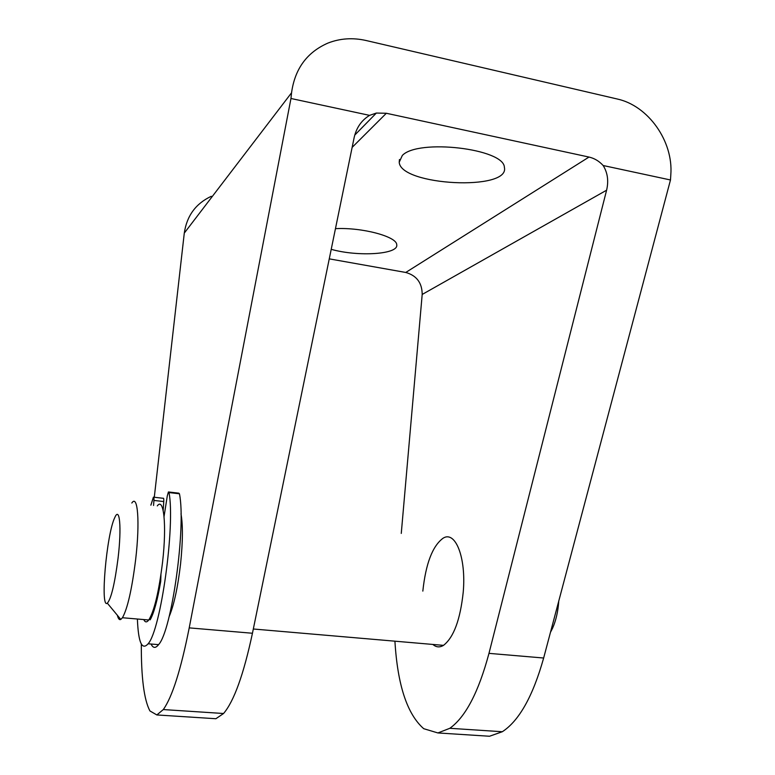 <?xml version="1.0" encoding="UTF-8"?>
<svg xmlns="http://www.w3.org/2000/svg" width="775" height="775" viewBox="0 0 775 775"><rect width="100%" height="100%" fill="white"/><g stroke="black" fill="none" stroke-linecap="round" stroke-linejoin="round"><path stroke-width="1.16" d="M488.977 653.364C478.592 692.104 465.533 717.078 449.82 728.297L437.904 732.947L489.5 736.25L502.316 731.736C519.163 720.75 532.938 696.173 543.653 658.014L488.977 653.364L606.602 190.204C608.782 180.924 607.629 172.689 603.163 165.521C599.123 161.113 594.406 158.294 589 157.063L386.338 113.266L376.359 113.053L369.578 115.368C361.547 120.251 356.403 127.652 354.146 137.582L252.447 633.252L189.216 627.876C180.875 669.794 172.234 697.025 163.302 709.561L156.85 714.947L149.924 710.937C144.043 699.873 141.176 677.592 141.321 644.073M606.602 190.204L422.191 294.452C422.113 282.875 416.64 275.542 405.761 272.461L329.259 258.86M603.163 165.521L670.482 179.974L670.811 174.743C673.475 141.399 648.346 105.633 617.055 98.958L366.139 40.523C352.799 37.5 340.06 38.353 327.941 43.08C306.987 52.264 294.858 68.83 291.555 92.787L290.964 98.493L369.578 115.368M543.653 658.014L670.482 179.974M211.275 196.298C195.823 203.525 186.823 215.799 184.285 233.101L154.293 497.259M180.992 513.825C182.997 525.043 182.852 541.744 180.565 563.938C177.785 587.557 173.968 605.139 169.115 616.697M290.964 98.493L189.216 627.876M252.447 633.252C243.631 674.502 234.002 701.249 223.558 713.504L215.886 718.725L156.85 714.947M402.312 155.475C417.928 138.541 504.108 148.655 504.38 167.313C510.299 191.318 400.442 185.7 399.212 162.227L402.312 155.475M335.459 228.654C362.148 227.22 397.023 236.637 396.722 244.755C398.863 254.403 358.089 256.951 331.216 249.327M422.83 591.112C425.785 563.551 432.566 545.9 443.155 538.16C455.39 530.371 466.337 557.506 463.227 592.168C460.272 619.729 453.695 637.457 443.494 645.362C439.687 647.638 436.16 647.328 432.896 644.451M422.191 294.452L401.266 533.433M437.904 732.947L423.722 728.694C407.146 714.163 397.546 684.984 394.921 641.187M163.883 514.891L164.581 513.118M558.746 601.119L558.688 602.088C557.932 611.95 555.908 620.62 552.623 628.089L550.482 632.293M157.296 505.901C163.787 496.785 166.877 524.937 162.566 562.146C158.904 591.751 154.303 611.039 148.761 620C146.756 622.616 145.099 622.47 143.772 619.574M118.071 558.136C114.768 583.72 111.183 598.736 107.337 603.183C99.936 609.392 106.601 534.14 114.69 517.787C119.67 505.639 121.791 527.252 118.071 558.136M131.828 503.023C137.766 493.782 140.091 522.021 135.664 559.453C131.934 589.252 127.526 608.675 122.44 617.733L120.813 619.438C119.36 620.174 118.207 618.789 117.374 615.282M163.167 510.463L163.767 501.551C163.893 498.993 163.709 497.908 163.215 498.286L153.77 497.201M153.566 505.474L153.925 500.427C154.06 497.87 153.886 496.775 153.411 497.153L150.873 505.174M151.057 644.025C153.062 648.258 155.562 648.462 158.575 644.635C171.75 630.957 186.223 526.419 179.442 493.791L178.822 493.171L168.863 492.009M137.388 619.022C138.328 642.465 141.903 650.719 148.112 643.792C160.842 630.046 175.344 525.227 169.018 492.58L168.417 491.96L167.274 495.99L164.058 516.499M149.43 619.012L150.156 619.835C153.944 613.093 157.461 600.257 160.716 581.337L160.938 574.73M386.338 113.266L352.131 147.395M589 157.063L405.761 272.461M291.555 92.787L184.285 233.101M153.925 500.427L163.767 501.551M169.018 492.58L179.442 493.791M150.902 616.202L151.91 616.29M155.145 603.735L156.007 603.812M156.114 599.966L156.967 600.044M376.359 113.053L354.747 135.102M502.316 731.736L449.82 728.297M223.558 713.504L163.302 709.561M399.212 162.227L399.454 159.505M253.318 629L443.494 645.362M552.623 628.089L551.238 629.426M156.337 599.075L157.18 599.153M107.337 603.183L120.813 619.438M122.44 617.733L148.761 620M148.112 643.792L158.575 644.635"/></g></svg>
